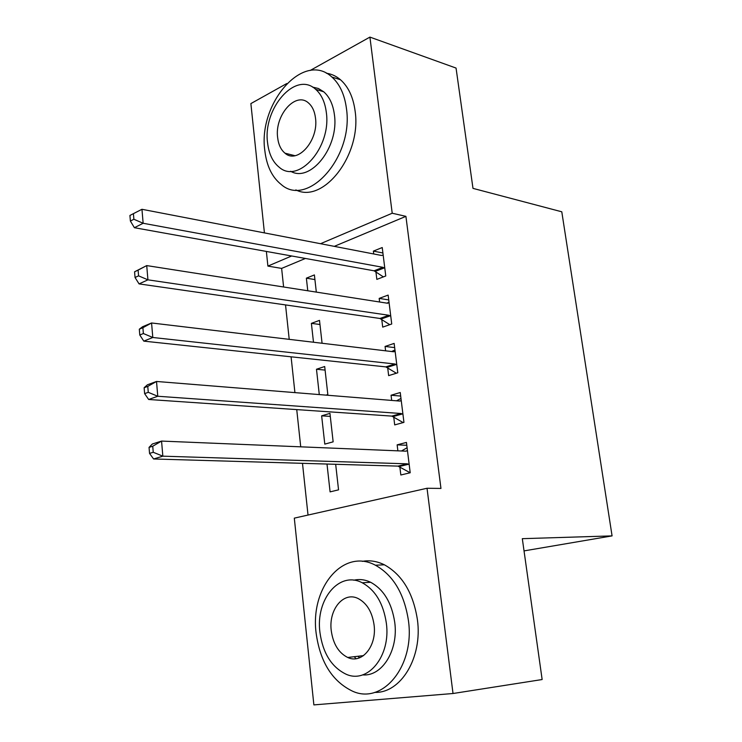<?xml version="1.0" encoding="UTF-8"?>
<svg xmlns="http://www.w3.org/2000/svg" width="742" height="742" viewBox="0 0 742 742"><rect width="100%" height="100%" fill="white"/><g stroke="black" fill="none" stroke-linecap="round" stroke-linejoin="round"><path stroke-width="1.11" d="M292.246 155.876L291.884 154.93M356.039 658.692L354.24 656.707M305.398 258.457L281.626 268.409L283.611 286.996M285.531 304.916L289.213 339.344M291.087 356.809L294.917 392.62M296.735 409.603L300.723 446.832M302.486 463.323L308.023 515.05M281.626 268.409L267.899 266.09L266.369 251.436M264.421 232.895L250.879 103.592L286.774 83.54M313.875 704.9L294.305 518.139L427.03 488.264L453.019 693.51L313.875 704.9M310.147 70.49L369.915 37.1L456.052 68.069L472.988 188.375L561.787 211.795L612.076 535.891L524.028 550.898M313.486 342.229L311.39 323.364L319.505 320.377L322.074 343.258M381.75 319.348L382.705 327.129L391.73 323.994L388.14 295.093L379.181 298.395L379.616 302.003M324.792 444.124L333.149 441.833L329.949 413.368L321.648 415.835L324.792 444.124M393.714 416.874L394.698 424.906L403.945 422.365L400.244 392.518L391.062 395.245L391.693 400.42M427.03 488.264L440.961 488.431L405.911 216.349L334.262 246.363M399.836 466.829L400.838 474.991L410.205 472.756L406.44 442.427L397.146 444.848L397.879 450.839M326.999 464.038L330.088 491.872L338.547 489.85L335.672 464.297M387.686 367.726L388.65 375.628L397.786 372.781L394.141 343.416L385.07 346.44L385.608 350.818M325.988 395.124L327.834 394.549L324.69 366.52L316.482 369.247L319.292 394.586M375.906 271.739L376.843 279.391L385.766 275.987L382.232 247.54L373.374 251.111L373.727 253.968M307.772 290.771L306.372 278.167L314.395 274.93L316.324 292.107M369.915 37.1L392.212 213.232L320.525 243.71M291.662 255.981L267.899 266.09M612.076 535.891L522.312 538.673L542.142 679.533L453.019 693.51M405.911 216.349L392.212 213.232M406.792 445.283L397.146 444.848M400.68 396.061L391.062 395.245M330.292 416.392L321.648 415.835M394.661 347.608L385.07 346.44M325.089 370.1L316.482 369.247M388.743 299.916L379.181 298.395M319.969 324.504L311.39 323.364M382.909 252.976L373.374 251.111M314.923 279.576L306.372 278.167M401.468 450.988L407.098 447.732M149.049 447.389L149.55 453.418L153.242 452.277L152.741 446.23L149.049 447.389L152.351 443.994L161.561 441.082L405.744 451.164L407.451 450.579M152.741 446.23L161.561 441.082L162.841 456.172L153.594 458.973L397.962 466.115L410.057 472.7M409.185 464.548L407.312 463.824L162.841 456.172L153.242 452.277M149.55 453.418L153.594 458.973M396.525 400.81L400.977 398.454M144.133 387.723L144.625 393.64L148.261 392.323L147.769 386.397L144.133 387.723L147.435 384.792L156.516 381.462L399.53 401.051L401.237 400.541M147.769 386.397L156.516 381.462L157.768 396.256L148.66 399.484L391.841 416.104L403.156 422.588M402.943 414.286L401.079 413.507L157.768 396.256L148.261 392.323M144.625 393.64L148.66 399.484M391.665 351.532L394.957 349.955M139.31 329.207L139.784 335.004L143.373 333.529L142.891 327.704L139.31 329.207L142.612 326.721L151.572 322.974L393.418 351.745L395.124 351.309M142.891 327.704L151.572 322.974L152.796 337.489L143.809 341.135L385.821 366.891L396.367 373.226M396.803 364.832L394.939 363.997L152.796 337.489L143.373 333.529M139.784 335.004L143.809 341.135M408.425 620.535C404.251 593.646 393.241 575.208 375.406 565.218C343.175 547.726 310.11 587.812 316.12 633.037C320.09 661.966 332.231 681.351 352.561 691.192C382.566 705.104 415.019 666.066 408.425 620.535M374.691 692.388C400.875 693.371 422.717 657.44 417.412 619.7C413.229 592.997 402.21 574.698 384.375 564.792C377.029 561.184 369.664 560.034 362.291 561.36M353.795 580.216C359.406 578.89 365.018 579.576 370.638 582.275C383.716 589.445 391.757 602.819 394.744 622.39C398.593 650.335 382.028 676.713 362.615 674.895M386.35 623.169C383.373 603.469 375.341 590.011 362.254 582.785C339.307 570.487 315.545 599.378 319.904 632.193C322.77 652.951 331.396 666.91 345.763 674.061C367.55 684.504 391.025 656.16 386.35 623.169M331.257 630.654C333.121 643.908 338.602 652.849 347.71 657.468C361.873 664.396 377.038 646.087 374.061 624.838C372.15 612.02 366.91 603.283 358.34 598.636C343.694 590.938 328.409 609.479 331.257 630.654M357.848 656.28L359.675 657.755M346.44 108.48C344.585 94.522 339.725 84.031 331.85 77.01C303.515 50.456 257.873 103.639 264.829 150.598C266.619 165.92 272.064 177.208 281.162 184.452C307.54 208.187 353.86 157.193 346.44 108.48M295.863 189.906C323.187 204.087 361.827 154.995 355.112 111.077C353.248 97.202 348.378 86.768 340.504 79.765C336.247 76.129 331.526 73.95 326.341 73.226M312.512 87.083L318.401 88.493L323.716 91.785C329.504 96.868 333.065 104.501 334.401 114.695C339.261 147.037 310.388 183.061 290.632 171.263M326.313 112.339C324.987 102.09 321.434 94.41 315.656 89.318C295.492 70.444 262.575 108.759 267.593 142.928C268.882 153.882 272.731 161.969 279.15 167.191C298.293 184.6 331.572 147.435 326.313 112.339M277.656 137.687C278.491 144.671 280.94 149.838 285.002 153.186C297.449 164.557 318.847 140.488 315.489 117.978C314.636 111.291 312.317 106.291 308.514 102.999C295.65 91.016 274.401 115.557 277.656 137.687M386.897 303.144L389.021 302.217M134.571 271.795L135.044 277.489L138.578 275.848L138.105 270.134L134.571 271.795L146.721 265.59L387.407 303.218L389.105 302.866M138.105 270.134L146.721 265.59L147.927 279.836L139.06 283.889L379.895 318.466L389.782 324.671M390.756 316.175L388.901 315.276L147.927 279.836L138.578 275.848M135.044 277.489L139.06 283.889M384.81 268.279L382.955 267.333L143.141 223.268L141.954 209.29L381.49 255.461L383.178 255.183M383.382 276.896L374.061 270.802L134.395 227.701L143.141 223.268L133.875 219.252L133.412 213.65L129.924 215.458L130.388 221.051L133.875 219.252M130.388 221.051L134.395 227.701M141.954 209.29L133.412 213.65M408.647 464.232L399.298 466.514M407.312 463.824L397.962 466.115M406.987 450.858L405.753 451.164M402.405 413.953L393.167 416.55M401.079 413.507L391.841 416.104M400.773 400.791L399.882 401.051M396.265 364.489L387.148 367.383M394.939 363.997L385.821 366.891M394.661 351.541L394.095 351.727M390.218 315.814L381.212 318.995M388.901 315.276L379.895 318.466M384.273 267.908L375.378 271.368M382.955 267.333L374.061 270.802M375.406 565.218L384.375 564.792M370.638 582.275L362.254 582.785M363.543 655.613L347.71 657.468M331.85 77.01L340.504 79.765M323.716 91.785L315.656 89.318M294.889 155.69L285.002 153.186"/></g></svg>
